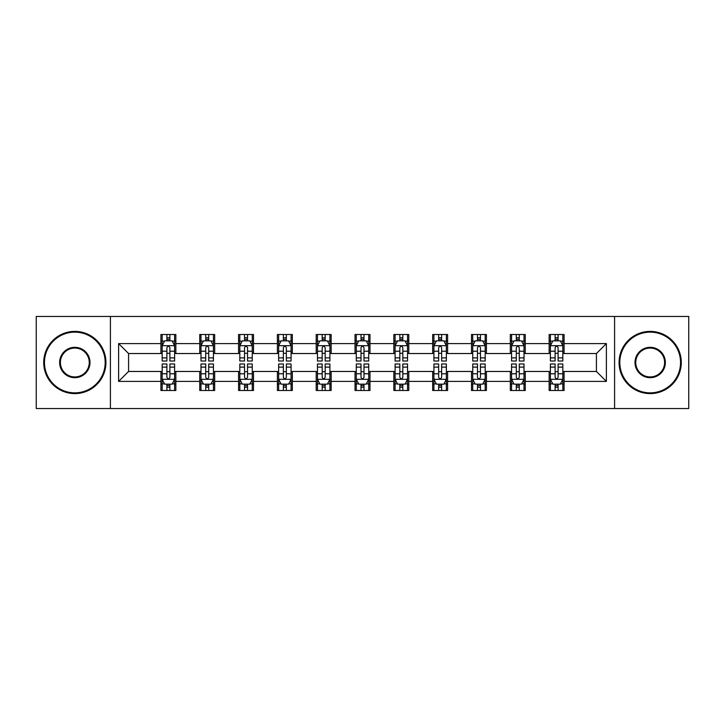 <?xml version="1.0" encoding="UTF-8"?>
<svg xmlns="http://www.w3.org/2000/svg" width="725" height="725" viewBox="0 0 725 725"><rect width="100%" height="100%" fill="white"/><g stroke="black" fill="none" stroke-linecap="round" stroke-linejoin="round"><path stroke-width="1.09" d="M614.592 408.538L688.75 408.538L688.75 316.462L614.592 316.462L614.592 408.538L110.408 408.538L110.408 316.462L36.25 316.462L36.25 408.538L110.408 408.538M614.592 316.462L110.408 316.462M564.077 343.587L564.077 334.506L549.142 334.506L549.142 343.587L525.253 343.587L525.253 334.506L510.318 334.506L510.318 343.587L486.43 343.587L486.43 334.506L471.495 334.506L471.495 343.587L447.606 343.587L447.606 334.506L432.68 334.506L432.68 343.587L408.791 343.587L408.791 334.506L393.856 334.506L393.856 343.587L369.968 343.587L369.968 334.506L355.032 334.506L355.032 343.587L331.144 343.587L331.144 334.506L316.209 334.506L316.209 343.587L292.32 343.587L292.32 334.506L277.394 334.506L277.394 343.587L253.505 343.587L253.505 334.506L238.57 334.506L238.57 343.587L214.682 343.587L214.682 334.506L199.747 334.506L199.747 343.587L175.858 343.587L175.858 334.506L160.923 334.506L160.923 343.587L118.619 343.587L118.619 381.413L128.579 371.463L160.923 371.463L160.923 390.494L175.858 390.494L175.858 371.463L199.747 371.463L199.747 390.494L214.682 390.494L214.682 371.463L238.57 371.463L238.57 390.494L253.505 390.494L253.505 371.463L277.394 371.463L277.394 390.494L292.32 390.494L292.32 371.463L316.209 371.463L316.209 390.494L331.144 390.494L331.144 371.463L355.032 371.463L355.032 390.494L369.968 390.494L369.968 371.463L393.856 371.463L393.856 390.494L408.791 390.494L408.791 371.463L432.68 371.463L432.68 390.494L447.606 390.494L447.606 371.463L471.495 371.463L471.495 390.494L486.43 390.494L486.43 371.463L510.318 371.463L510.318 390.494L525.253 390.494L525.253 371.463L549.142 371.463L549.142 390.494L564.077 390.494L564.077 371.463L596.421 371.463L596.421 353.537L564.077 353.537L564.077 343.587L606.381 343.587L606.381 381.413L564.077 381.413M549.142 381.413L525.253 381.413M510.318 381.413L486.43 381.413M471.495 381.413L447.606 381.413M432.68 381.413L408.791 381.413M393.856 381.413L369.968 381.413M355.032 381.413L331.144 381.413M316.209 381.413L292.32 381.413M277.394 381.413L253.505 381.413M238.57 381.413L214.682 381.413M199.747 381.413L175.858 381.413M160.923 381.413L118.619 381.413M549.142 343.587L549.142 353.537L525.253 353.537L525.253 343.587M510.318 343.587L510.318 353.537L486.43 353.537L486.43 343.587M471.495 343.587L471.495 353.537L447.606 353.537L447.606 343.587M432.68 343.587L432.68 353.537L408.791 353.537L408.791 343.587M393.856 343.587L393.856 353.537L369.968 353.537L369.968 343.587M355.032 343.587L355.032 353.537L331.144 353.537L331.144 343.587M316.209 343.587L316.209 353.537L292.32 353.537L292.32 343.587M277.394 343.587L277.394 353.537L253.505 353.537L253.505 343.587M238.57 343.587L238.57 353.537L214.682 353.537L214.682 343.587M199.747 343.587L199.747 353.537L175.858 353.537L175.858 343.587M160.923 343.587L160.923 353.537L128.579 353.537L118.619 343.587M128.579 353.537L128.579 371.463M606.381 381.413L596.421 371.463M596.421 353.537L606.381 343.587M160.923 340.723L162.173 340.723M166.895 340.723L169.886 340.723M174.616 340.723L175.858 340.723M160.923 353.292L162.173 353.292M166.895 353.292L169.886 353.292M174.616 353.292L175.858 353.292M160.923 371.708L162.173 371.708M166.895 371.708L169.886 371.708M174.616 371.708L175.858 371.708M160.923 384.277L162.173 384.277M166.895 384.277L169.886 384.277M174.616 384.277L175.858 384.277M199.747 371.708L200.988 371.708M205.719 371.708L208.709 371.708M213.431 371.708L214.682 371.708M199.747 384.277L200.988 384.277M205.719 384.277L208.709 384.277M213.431 384.277L214.682 384.277M199.747 340.723L200.988 340.723M205.719 340.723L208.709 340.723M213.431 340.723L214.682 340.723M199.747 353.292L200.988 353.292M205.719 353.292L208.709 353.292M213.431 353.292L214.682 353.292M238.57 371.708L239.812 371.708M244.542 371.708L247.533 371.708M252.255 371.708L253.505 371.708M238.57 384.277L239.812 384.277M244.542 384.277L247.533 384.277M252.255 384.277L253.505 384.277M238.57 340.723L239.812 340.723M244.542 340.723L247.533 340.723M252.255 340.723L253.505 340.723M238.57 353.292L239.812 353.292M244.542 353.292L247.533 353.292M252.255 353.292L253.505 353.292M277.394 371.708L278.636 371.708M283.366 371.708L286.348 371.708M291.078 371.708L292.32 371.708M277.394 384.277L278.636 384.277M283.366 384.277L286.348 384.277M291.078 384.277L292.32 384.277M277.394 340.723L278.636 340.723M283.366 340.723L286.348 340.723M291.078 340.723L292.32 340.723M277.394 353.292L278.636 353.292M283.366 353.292L286.348 353.292M291.078 353.292L292.32 353.292M316.209 371.708L317.459 371.708M322.181 371.708L325.172 371.708M329.902 371.708L331.144 371.708M316.209 384.277L317.459 384.277M322.181 384.277L325.172 384.277M329.902 384.277L331.144 384.277M316.209 340.723L317.459 340.723M322.181 340.723L325.172 340.723M329.902 340.723L331.144 340.723M316.209 353.292L317.459 353.292M322.181 353.292L325.172 353.292M329.902 353.292L331.144 353.292M355.032 371.708L356.283 371.708M361.005 371.708L363.995 371.708M368.717 371.708L369.968 371.708M355.032 384.277L356.283 384.277M361.005 384.277L363.995 384.277M368.717 384.277L369.968 384.277M355.032 340.723L356.283 340.723M361.005 340.723L363.995 340.723M368.717 340.723L369.968 340.723M355.032 353.292L356.283 353.292M361.005 353.292L363.995 353.292M368.717 353.292L369.968 353.292M393.856 371.708L395.098 371.708M399.828 371.708L402.819 371.708M407.541 371.708L408.791 371.708M393.856 384.277L395.098 384.277M399.828 384.277L402.819 384.277M407.541 384.277L408.791 384.277M393.856 340.723L395.098 340.723M399.828 340.723L402.819 340.723M407.541 340.723L408.791 340.723M393.856 353.292L395.098 353.292M399.828 353.292L402.819 353.292M407.541 353.292L408.791 353.292M432.68 371.708L433.922 371.708M438.652 371.708L441.634 371.708M446.364 371.708L447.606 371.708M432.68 384.277L433.922 384.277M438.652 384.277L441.634 384.277M446.364 384.277L447.606 384.277M432.68 340.723L433.922 340.723M438.652 340.723L441.634 340.723M446.364 340.723L447.606 340.723M432.68 353.292L433.922 353.292M438.652 353.292L441.634 353.292M446.364 353.292L447.606 353.292M471.495 371.708L472.745 371.708M477.467 371.708L480.457 371.708M485.188 371.708L486.43 371.708M471.495 384.277L472.745 384.277M477.467 384.277L480.457 384.277M485.188 384.277L486.43 384.277M471.495 340.723L472.745 340.723M477.467 340.723L480.457 340.723M485.188 340.723L486.43 340.723M471.495 353.292L472.745 353.292M477.467 353.292L480.457 353.292M485.188 353.292L486.43 353.292M510.318 371.708L511.569 371.708M516.291 371.708L519.281 371.708M524.012 371.708L525.253 371.708M510.318 384.277L511.569 384.277M516.291 384.277L519.281 384.277M524.012 384.277L525.253 384.277M510.318 340.723L511.569 340.723M516.291 340.723L519.281 340.723M524.012 340.723L525.253 340.723M510.318 353.292L511.569 353.292M516.291 353.292L519.281 353.292M524.012 353.292L525.253 353.292M549.142 371.708L550.384 371.708M555.114 371.708L558.105 371.708M562.827 371.708L564.077 371.708M549.142 384.277L550.384 384.277M555.114 384.277L558.105 384.277M562.827 384.277L564.077 384.277M549.142 340.723L550.384 340.723M555.114 340.723L558.105 340.723M562.827 340.723L564.077 340.723M549.142 353.292L550.384 353.292M555.114 353.292L558.105 353.292M562.827 353.292L564.077 353.292M169.886 337.741L166.895 337.741M174.616 357.887L169.886 357.887L169.886 361.005L174.616 361.005L174.616 345.825L172.124 340.85L164.657 340.85L162.173 345.825L162.173 361.005L166.895 361.005L166.895 357.887L162.173 357.887M162.173 345.825L162.173 334.506M174.616 345.825L174.616 334.506M166.895 340.85L166.895 334.506M169.886 334.506L169.886 340.85M169.886 357.887L169.886 347.692C168.889 345.78 167.892 345.78 166.895 347.692L166.895 357.887M166.895 387.259L169.886 387.259M162.173 367.113L166.895 367.113L166.895 363.995L162.173 363.995L162.173 379.175L164.657 384.15L172.124 384.15L174.616 379.175L174.616 363.995L169.886 363.995L169.886 367.113L174.616 367.113M174.616 379.175L174.616 390.494M162.173 379.175L162.173 390.494M169.886 384.15L169.886 390.494M166.895 390.494L166.895 384.15M166.895 367.113L166.895 377.308C167.892 379.22 168.889 379.22 169.886 377.308L169.886 367.113M74.82 332.141A30.359 30.359 0 0 0 44.461 362.5A30.359 30.359 0 0 0 74.82 392.859A30.359 30.359 0 0 0 105.179 362.5A30.359 30.359 0 0 0 74.82 332.141M74.82 393.603A31.102 31.102 0 0 1 43.718 362.5A31.102 31.102 0 0 1 74.82 331.397A31.102 31.102 0 0 1 105.932 362.5A31.102 31.102 0 0 1 74.82 393.603M74.82 347.32A15.18 15.18 0 0 1 90 362.5A15.18 15.18 0 0 1 74.82 377.68A15.18 15.18 0 0 1 59.64 362.5A15.18 15.18 0 0 1 74.82 347.32M74.82 376.937A14.437 14.437 0 0 0 89.257 362.5A14.437 14.437 0 0 0 74.82 348.063A14.437 14.437 0 0 0 60.392 362.5A14.437 14.437 0 0 0 74.82 376.937M650.18 332.141A30.359 30.359 0 0 0 619.821 362.5A30.359 30.359 0 0 0 650.18 392.859A30.359 30.359 0 0 0 680.539 362.5A30.359 30.359 0 0 0 650.18 332.141M650.18 393.603A31.102 31.102 0 0 1 619.068 362.5A31.102 31.102 0 0 1 650.18 331.397A31.102 31.102 0 0 1 681.283 362.5A31.102 31.102 0 0 1 650.18 393.603M650.18 347.32A15.18 15.18 0 0 1 665.36 362.5A15.18 15.18 0 0 1 650.18 377.68A15.18 15.18 0 0 1 635 362.5A15.18 15.18 0 0 1 650.18 347.32M650.18 376.937A14.437 14.437 0 0 0 664.607 362.5A14.437 14.437 0 0 0 650.18 348.063A14.437 14.437 0 0 0 635.743 362.5A14.437 14.437 0 0 0 650.18 376.937M208.709 337.741L205.719 337.741M213.431 357.887L208.709 357.887L208.709 361.005L213.431 361.005L213.431 345.825L210.948 340.85L203.48 340.85L200.988 345.825L200.988 361.005L205.719 361.005L205.719 357.887L200.988 357.887M200.988 345.825L200.988 334.506M213.431 345.825L213.431 334.506M205.719 340.85L205.719 334.506M208.709 334.506L208.709 340.85M208.709 357.887L208.709 347.692C207.712 345.78 206.716 345.78 205.719 347.692L205.719 357.887M247.533 337.741L244.542 337.741M252.255 357.887L247.533 357.887L247.533 361.005L252.255 361.005L252.255 345.825L249.772 340.85L242.304 340.85L239.812 345.825L239.812 361.005L244.542 361.005L244.542 357.887L239.812 357.887M239.812 345.825L239.812 334.506M252.255 345.825L252.255 334.506M244.542 340.85L244.542 334.506M247.533 334.506L247.533 340.85M247.533 357.887L247.533 347.692C246.536 345.78 245.539 345.78 244.542 347.692L244.542 357.887M205.719 387.259L208.709 387.259M200.988 367.113L205.719 367.113L205.719 363.995L200.988 363.995L200.988 379.175L203.48 384.15L210.948 384.15L213.431 379.175L213.431 363.995L208.709 363.995L208.709 367.113L213.431 367.113M213.431 379.175L213.431 390.494M200.988 379.175L200.988 390.494M208.709 384.15L208.709 390.494M205.719 390.494L205.719 384.15M205.719 367.113L205.719 377.308C206.716 379.22 207.712 379.22 208.709 377.308L208.709 367.113M244.542 387.259L247.533 387.259M239.812 367.113L244.542 367.113L244.542 363.995L239.812 363.995L239.812 379.175L242.304 384.15L249.772 384.15L252.255 379.175L252.255 363.995L247.533 363.995L247.533 367.113L252.255 367.113M252.255 379.175L252.255 390.494M239.812 379.175L239.812 390.494M247.533 384.15L247.533 390.494M244.542 390.494L244.542 384.15M244.542 367.113L244.542 377.308C245.539 379.22 246.536 379.22 247.533 377.308L247.533 367.113M286.348 337.741L283.366 337.741M291.078 357.887L286.348 357.887L286.348 361.005L291.078 361.005L291.078 345.825L288.586 340.85L281.128 340.85L278.636 345.825L278.636 361.005L283.366 361.005L283.366 357.887L278.636 357.887M278.636 345.825L278.636 334.506M291.078 345.825L291.078 334.506M283.366 340.85L283.366 334.506M286.348 334.506L286.348 340.85M286.348 357.887L286.348 347.692C285.36 345.78 284.363 345.78 283.366 347.692L283.366 357.887M325.172 337.741L322.181 337.741M329.902 357.887L325.172 357.887L325.172 361.005L329.902 361.005L329.902 345.825L327.41 340.85L319.942 340.85L317.459 345.825L317.459 361.005L322.181 361.005L322.181 357.887L317.459 357.887M317.459 345.825L317.459 334.506M329.902 345.825L329.902 334.506M322.181 340.85L322.181 334.506M325.172 334.506L325.172 340.85M325.172 357.887L325.172 347.692C324.175 345.78 323.178 345.78 322.181 347.692L322.181 357.887M363.995 337.741L361.005 337.741M368.717 357.887L363.995 357.887L363.995 361.005L368.717 361.005L368.717 345.825L366.234 340.85L358.766 340.85L356.283 345.825L356.283 361.005L361.005 361.005L361.005 357.887L356.283 357.887M356.283 345.825L356.283 334.506M368.717 345.825L368.717 334.506M361.005 340.85L361.005 334.506M363.995 334.506L363.995 340.85M363.995 357.887L363.995 347.692C362.998 345.78 362.002 345.78 361.005 347.692L361.005 357.887M283.366 387.259L286.348 387.259M278.636 367.113L283.366 367.113L283.366 363.995L278.636 363.995L278.636 379.175L281.128 384.15L288.586 384.15L291.078 379.175L291.078 363.995L286.348 363.995L286.348 367.113L291.078 367.113M291.078 379.175L291.078 390.494M278.636 379.175L278.636 390.494M286.348 384.15L286.348 390.494M283.366 390.494L283.366 384.15M283.366 367.113L283.366 377.308C284.354 379.22 285.351 379.22 286.348 377.308L286.348 367.113M322.181 387.259L325.172 387.259M317.459 367.113L322.181 367.113L322.181 363.995L317.459 363.995L317.459 379.175L319.942 384.15L327.41 384.15L329.902 379.175L329.902 363.995L325.172 363.995L325.172 367.113L329.902 367.113M329.902 379.175L329.902 390.494M317.459 379.175L317.459 390.494M325.172 384.15L325.172 390.494M322.181 390.494L322.181 384.15M322.181 367.113L322.181 377.308C323.178 379.22 324.175 379.22 325.172 377.308L325.172 367.113M361.005 387.259L363.995 387.259M356.283 367.113L361.005 367.113L361.005 363.995L356.283 363.995L356.283 379.175L358.766 384.15L366.234 384.15L368.717 379.175L368.717 363.995L363.995 363.995L363.995 367.113L368.717 367.113M368.717 379.175L368.717 390.494M356.283 379.175L356.283 390.494M363.995 384.15L363.995 390.494M361.005 390.494L361.005 384.15M361.005 367.113L361.005 377.308C362.002 379.22 362.998 379.22 363.995 377.308L363.995 367.113M399.828 387.259L402.819 387.259M395.098 367.113L399.828 367.113L399.828 363.995L395.098 363.995L395.098 379.175L397.59 384.15L405.058 384.15L407.541 379.175L407.541 363.995L402.819 363.995L402.819 367.113L407.541 367.113M407.541 379.175L407.541 390.494M395.098 379.175L395.098 390.494M402.819 384.15L402.819 390.494M399.828 390.494L399.828 384.15M399.828 367.113L399.828 377.308C400.825 379.22 401.822 379.22 402.819 377.308L402.819 367.113M438.652 387.259L441.634 387.259M433.922 367.113L438.652 367.113L438.652 363.995L433.922 363.995L433.922 379.175L436.414 384.15L443.872 384.15L446.364 379.175L446.364 363.995L441.634 363.995L441.634 367.113L446.364 367.113M446.364 379.175L446.364 390.494M433.922 379.175L433.922 390.494M441.634 384.15L441.634 390.494M438.652 390.494L438.652 384.15M438.652 367.113L438.652 377.308C439.64 379.22 440.637 379.22 441.634 377.308L441.634 367.113M477.467 387.259L480.457 387.259M472.745 367.113L477.467 367.113L477.467 363.995L472.745 363.995L472.745 379.175L475.228 384.15L482.696 384.15L485.188 379.175L485.188 363.995L480.457 363.995L480.457 367.113L485.188 367.113M485.188 379.175L485.188 390.494M472.745 379.175L472.745 390.494M480.457 384.15L480.457 390.494M477.467 390.494L477.467 384.15M477.467 367.113L477.467 377.308C478.464 379.22 479.461 379.22 480.457 377.308L480.457 367.113M516.291 387.259L519.281 387.259M511.569 367.113L516.291 367.113L516.291 363.995L511.569 363.995L511.569 379.175L514.052 384.15L521.52 384.15L524.012 379.175L524.012 363.995L519.281 363.995L519.281 367.113L524.012 367.113M524.012 379.175L524.012 390.494M511.569 379.175L511.569 390.494M519.281 384.15L519.281 390.494M516.291 390.494L516.291 384.15M516.291 367.113L516.291 377.308C517.287 379.22 518.284 379.22 519.281 377.308L519.281 367.113M402.819 337.741L399.828 337.741M407.541 357.887L402.819 357.887L402.819 361.005L407.541 361.005L407.541 345.825L405.058 340.85L397.59 340.85L395.098 345.825L395.098 361.005L399.828 361.005L399.828 357.887L395.098 357.887M395.098 345.825L395.098 334.506M407.541 345.825L407.541 334.506M399.828 340.85L399.828 334.506M402.819 334.506L402.819 340.85M402.819 357.887L402.819 347.692C401.822 345.78 400.825 345.78 399.828 347.692L399.828 357.887M441.634 337.741L438.652 337.741M446.364 357.887L441.634 357.887L441.634 361.005L446.364 361.005L446.364 345.825L443.872 340.85L436.414 340.85L433.922 345.825L433.922 361.005L438.652 361.005L438.652 357.887L433.922 357.887M433.922 345.825L433.922 334.506M446.364 345.825L446.364 334.506M438.652 340.85L438.652 334.506M441.634 334.506L441.634 340.85M441.634 357.887L441.634 347.692C440.646 345.78 439.649 345.78 438.652 347.692L438.652 357.887M480.457 337.741L477.467 337.741M485.188 357.887L480.457 357.887L480.457 361.005L485.188 361.005L485.188 345.825L482.696 340.85L475.228 340.85L472.745 345.825L472.745 361.005L477.467 361.005L477.467 357.887L472.745 357.887M472.745 345.825L472.745 334.506M485.188 345.825L485.188 334.506M477.467 340.85L477.467 334.506M480.457 334.506L480.457 340.85M480.457 357.887L480.457 347.692C479.461 345.78 478.464 345.78 477.467 347.692L477.467 357.887M519.281 337.741L516.291 337.741M524.012 357.887L519.281 357.887L519.281 361.005L524.012 361.005L524.012 345.825L521.52 340.85L514.052 340.85L511.569 345.825L511.569 361.005L516.291 361.005L516.291 357.887L511.569 357.887M511.569 345.825L511.569 334.506M524.012 345.825L524.012 334.506M516.291 340.85L516.291 334.506M519.281 334.506L519.281 340.85M519.281 357.887L519.281 347.692C518.284 345.78 517.287 345.78 516.291 347.692L516.291 357.887M558.105 337.741L555.114 337.741M562.827 357.887L558.105 357.887L558.105 361.005L562.827 361.005L562.827 345.825L560.343 340.85L552.876 340.85L550.384 345.825L550.384 361.005L555.114 361.005L555.114 357.887L550.384 357.887M550.384 345.825L550.384 334.506M562.827 345.825L562.827 334.506M555.114 340.85L555.114 334.506M558.105 334.506L558.105 340.85M558.105 357.887L558.105 347.692C557.108 345.78 556.111 345.78 555.114 347.692L555.114 357.887M555.114 387.259L558.105 387.259M550.384 367.113L555.114 367.113L555.114 363.995L550.384 363.995L550.384 379.175L552.876 384.15L560.343 384.15L562.827 379.175L562.827 363.995L558.105 363.995L558.105 367.113L562.827 367.113M562.827 379.175L562.827 390.494M550.384 379.175L550.384 390.494M558.105 384.15L558.105 390.494M555.114 390.494L555.114 384.15M555.114 367.113L555.114 377.308C556.111 379.22 557.108 379.22 558.105 377.308L558.105 367.113M174.553 345.698L162.237 345.698M162.173 341.149L164.512 341.149M172.278 341.149L174.616 341.149M166.895 351.217L162.173 351.217M174.616 351.217L169.886 351.217M169.886 339.318L166.895 339.318M162.237 379.302L174.553 379.302M174.616 383.851L172.278 383.851M164.512 383.851L162.173 383.851M169.886 373.783L174.616 373.783M162.173 373.783L166.895 373.783M166.895 385.682L169.886 385.682M213.377 345.698L201.052 345.698M200.988 341.149L203.335 341.149M211.093 341.149L213.431 341.149M205.719 351.217L200.988 351.217M213.431 351.217L208.709 351.217M208.709 339.318L205.719 339.318M252.191 345.698L239.875 345.698M239.812 341.149L242.15 341.149M249.917 341.149L252.255 341.149M244.542 351.217L239.812 351.217M252.255 351.217L247.533 351.217M247.533 339.318L244.542 339.318M201.052 379.302L213.377 379.302M213.431 383.851L211.093 383.851M203.335 383.851L200.988 383.851M208.709 373.783L213.431 373.783M200.988 373.783L205.719 373.783M205.719 385.682L208.709 385.682M239.875 379.302L252.191 379.302M252.255 383.851L249.917 383.851M242.15 383.851L239.812 383.851M247.533 373.783L252.255 373.783M239.812 373.783L244.542 373.783M244.542 385.682L247.533 385.682M291.015 345.698L278.699 345.698M278.636 341.149L280.974 341.149M288.74 341.149L291.078 341.149M283.366 351.217L278.636 351.217M291.078 351.217L286.348 351.217M286.348 339.318L283.366 339.318M329.839 345.698L317.523 345.698M317.459 341.149L319.798 341.149M327.564 341.149L329.902 341.149M322.181 351.217L317.459 351.217M329.902 351.217L325.172 351.217M325.172 339.318L322.181 339.318M368.663 345.698L356.337 345.698M356.283 341.149L358.621 341.149M366.379 341.149L368.717 341.149M361.005 351.217L356.283 351.217M368.717 351.217L363.995 351.217M363.995 339.318L361.005 339.318M278.699 379.302L291.015 379.302M291.078 383.851L288.74 383.851M280.974 383.851L278.636 383.851M286.348 373.783L291.078 373.783M278.636 373.783L283.366 373.783M283.366 385.682L286.348 385.682M317.523 379.302L329.839 379.302M329.902 383.851L327.564 383.851M319.798 383.851L317.459 383.851M325.172 373.783L329.902 373.783M317.459 373.783L322.181 373.783M322.181 385.682L325.172 385.682M356.337 379.302L368.663 379.302M368.717 383.851L366.379 383.851M358.621 383.851L356.283 383.851M363.995 373.783L368.717 373.783M356.283 373.783L361.005 373.783M361.005 385.682L363.995 385.682M395.161 379.302L407.477 379.302M407.541 383.851L405.202 383.851M397.436 383.851L395.098 383.851M402.819 373.783L407.541 373.783M395.098 373.783L399.828 373.783M399.828 385.682L402.819 385.682M433.985 379.302L446.301 379.302M446.364 383.851L444.026 383.851M436.26 383.851L433.922 383.851M441.634 373.783L446.364 373.783M433.922 373.783L438.652 373.783M438.652 385.682L441.634 385.682M472.809 379.302L485.125 379.302M485.188 383.851L482.85 383.851M475.083 383.851L472.745 383.851M480.457 373.783L485.188 373.783M472.745 373.783L477.467 373.783M477.467 385.682L480.457 385.682M511.623 379.302L523.948 379.302M524.012 383.851L521.665 383.851M513.907 383.851L511.569 383.851M519.281 373.783L524.012 373.783M511.569 373.783L516.291 373.783M516.291 385.682L519.281 385.682M407.477 345.698L395.161 345.698M395.098 341.149L397.436 341.149M405.202 341.149L407.541 341.149M399.828 351.217L395.098 351.217M407.541 351.217L402.819 351.217M402.819 339.318L399.828 339.318M446.301 345.698L433.985 345.698M433.922 341.149L436.26 341.149M444.026 341.149L446.364 341.149M438.652 351.217L433.922 351.217M446.364 351.217L441.634 351.217M441.634 339.318L438.652 339.318M485.125 345.698L472.809 345.698M472.745 341.149L475.083 341.149M482.85 341.149L485.188 341.149M477.467 351.217L472.745 351.217M485.188 351.217L480.457 351.217M480.457 339.318L477.467 339.318M523.948 345.698L511.623 345.698M511.569 341.149L513.907 341.149M521.665 341.149L524.012 341.149M516.291 351.217L511.569 351.217M524.012 351.217L519.281 351.217M519.281 339.318L516.291 339.318M562.763 345.698L550.447 345.698M550.384 341.149L552.722 341.149M560.488 341.149L562.827 341.149M555.114 351.217L550.384 351.217M562.827 351.217L558.105 351.217M558.105 339.318L555.114 339.318M550.447 379.302L562.763 379.302M562.827 383.851L560.488 383.851M552.722 383.851L550.384 383.851M558.105 373.783L562.827 373.783M550.384 373.783L555.114 373.783M555.114 385.682L558.105 385.682"/></g></svg>
